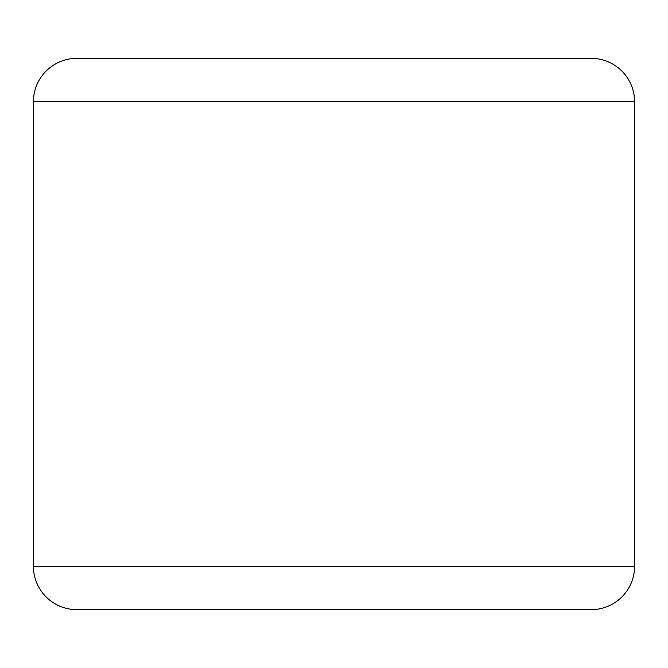 <?xml version="1.0" encoding="UTF-8"?>
<svg xmlns="http://www.w3.org/2000/svg" width="668" height="668" viewBox="0 0 668 668"><rect width="100%" height="100%" fill="white"/><g stroke="black" fill="none" stroke-linecap="round" stroke-linejoin="round"><path stroke-width="1" d="M33.4 566.23A43.412 43.412 0 0 0 76.812 609.642L591.188 609.642A43.412 43.412 0 0 0 634.6 566.23L33.4 566.23L33.4 101.77A43.412 43.412 0 0 1 76.812 58.358L591.188 58.358A43.412 43.412 0 0 1 634.6 101.77L634.6 566.23M118.044 58.358L334 58.358M33.4 101.77L634.6 101.77"/></g></svg>
